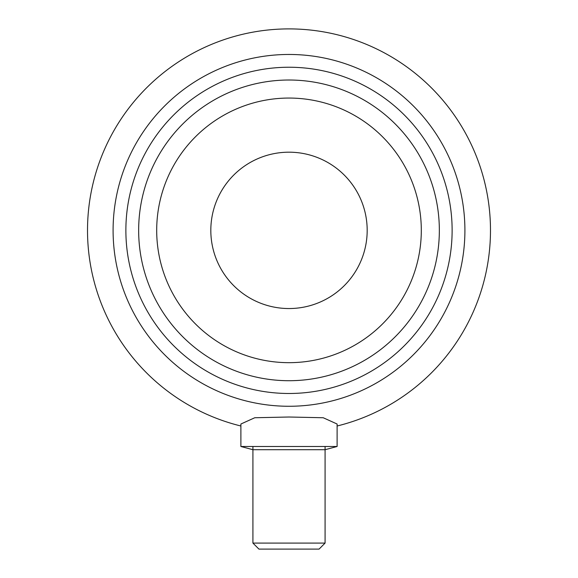 <?xml version="1.0" encoding="UTF-8"?>
<svg xmlns="http://www.w3.org/2000/svg" width="578" height="578" viewBox="0 0 578 578"><rect width="100%" height="100%" fill="white"/><g stroke="black" fill="none" stroke-linecap="round" stroke-linejoin="round"><path stroke-width="0.87" d="M289 406.269A175.907 175.907 0 0 1 113.093 230.362A175.907 175.907 0 0 1 289 54.462A175.907 175.907 0 0 1 464.907 230.362A175.907 175.907 0 0 1 289 406.269M240.889 426A201.462 201.462 0 0 1 289 28.9A201.462 201.462 0 0 1 337.111 426M240.889 446.491L240.889 424.021L254.775 417.742L289 417.013L323.225 417.742L337.111 424.021L337.111 446.491L240.889 446.491L252.918 449.713L325.082 449.713L325.082 543.089L252.918 543.089L252.918 446.491M252.918 543.089L258.93 549.1L319.07 549.1L325.082 543.089M289 308.544A78.182 78.182 0 0 1 210.818 230.362A78.182 78.182 0 0 1 289 152.187A78.182 78.182 0 0 1 367.182 230.362A78.182 78.182 0 0 1 289 308.544M289 362.673A132.304 132.304 0 0 1 156.696 230.362A132.304 132.304 0 0 1 289 98.058A132.304 132.304 0 0 1 421.304 230.362A132.304 132.304 0 0 1 289 362.673M289 380.714A150.345 150.345 0 0 1 138.655 230.362A150.345 150.345 0 0 1 289 80.017A150.345 150.345 0 0 1 439.345 230.362A150.345 150.345 0 0 1 289 380.714M289 393.488A163.126 163.126 0 0 1 125.874 230.362A163.126 163.126 0 0 1 289 67.236A163.126 163.126 0 0 1 452.126 230.362A163.126 163.126 0 0 1 289 393.488M325.082 446.491L325.082 449.713L337.111 446.491"/></g></svg>
